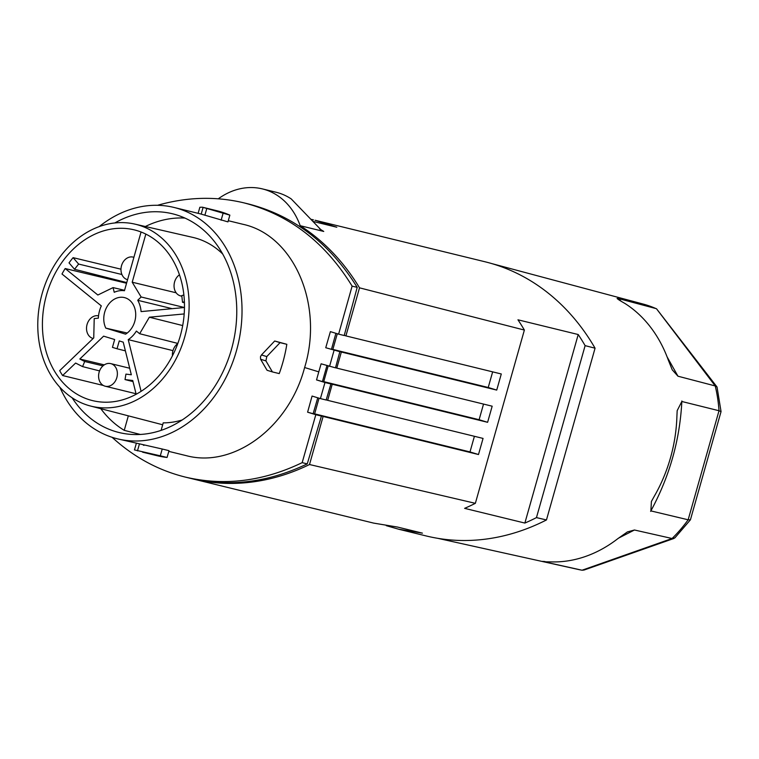 <?xml version="1.0" encoding="UTF-8"?>
<svg xmlns="http://www.w3.org/2000/svg" width="759" height="759" viewBox="0 0 759 759"><rect width="100%" height="100%" fill="white"/><g stroke="black" fill="none" stroke-linecap="round" stroke-linejoin="round"><path stroke-width="1.14" d="M656.507 308.761L643.215 304.074A136.629 108.679 103.7 0 1 655.928 308.562L618.471 298.572C615.767 297.86 617.892 299.473 624.866 303.42A137.588 109.448 103.7 0 1 668.328 360.136L672.265 369.87L677.977 376.208L715.234 385.942L717.037 387.005L656.507 308.761L715.234 385.942A136.629 108.679 103.7 0 1 719.02 410.733L681.838 401.492L677.18 410.657L676.905 416.33A137.588 109.448 103.7 0 1 670.491 457.791A137.588 109.448 103.7 0 1 654.286 496.263L651.402 501.481L650.88 510.902L688.157 519.792A136.629 108.679 103.7 0 1 672.066 538.501L674.855 537.894L690.415 519.82L688.157 519.792L719.02 410.733L721.041 411.625L690.415 519.82M581.897 570.189L543.994 561.783L551.717 561.907A137.588 109.448 103.7 0 0 617.807 538.681L627.389 531.926L634.458 530L672.066 538.501L582.058 570.218L578.358 569.478A136.629 108.679 -76.3 0 0 581.897 570.189M542.552 561.375L545.009 561.546M673.954 538.454L584.003 570.056L582.058 570.218M336.778 227.226L315.099 220.252L484.887 261.741A251.229 199.845 103.7 0 1 493.616 264.141A251.229 199.845 103.7 0 1 595.065 348.191L585.123 345.639A251.229 199.845 -76.3 0 0 578.216 334.529L517.961 319.805A251.229 199.845 103.7 0 1 524.374 330.061L475.352 503.331A251.229 199.845 103.7 0 1 464.612 508.35L524.867 523.065A251.229 199.845 -76.3 0 0 536.461 517.61L585.123 345.639M191.211 478.521A251.229 199.845 -76.3 0 0 192.53 478.853A251.229 199.845 -76.3 0 0 309.511 464.527L323.116 416.454L478.493 454.527L469.992 451.928L314.615 413.854L319.055 398.19M536.461 517.61L546.461 519.953A251.229 199.845 103.7 0 1 426.141 535.939L398.617 529.213M475.352 503.331L309.511 464.527M386.293 525.664L398.646 529.213L422.431 533.15L397.526 527.059L373.675 523.112M323.125 416.435L314.643 413.883M326.209 399.879L327.679 400.316L332.233 384.234L487.61 422.308L479.109 419.708L323.732 381.635L328.163 365.971M332.214 384.206L323.761 381.663M335.525 367.717L336.797 368.096L341.351 352.015L496.728 390.088L488.227 387.488L332.85 349.415L341.332 351.986M337.29 333.742L332.85 349.415M344.244 335.374L345.914 335.876M496.728 390.088L501.291 373.978L345.914 335.905L359.519 287.832A251.229 199.845 -76.3 0 0 300.194 225.698A74.439 59.211 -76.3 0 0 262.367 188.896A74.439 59.211 -76.3 0 0 218.307 198.792M336.816 227.235L312.955 221.4M300.194 225.698L323.742 231.448L321.645 230.489L291.2 198.896A74.439 59.211 103.7 0 0 276.058 192.236L262.367 188.896M359.519 287.832L524.374 330.061M546.461 519.953L595.065 348.191M524.867 523.065L578.216 334.529M487.61 422.308L492.174 406.198L336.797 368.124M478.493 454.527L483.056 438.417L327.679 400.344M469.992 451.928L474.413 436.302M479.109 419.708L483.53 404.082M488.227 387.488L492.648 371.863M717.037 387.005L721.05 411.587M620.824 300.934L618.471 298.572L617.076 298.581M126.554 283.24L65.179 268.544A87.845 69.875 -76.3 0 0 61.982 274.008L101.317 305.886A26.508 21.081 103.7 0 0 98.347 318.173L94.211 318.562L93.746 337.907L59.667 370.648A87.845 69.875 -76.3 0 0 62.617 375.534L103.357 385.477M179.466 274.777A11.632 9.25 -76.3 0 0 174.058 286.39A11.632 9.25 -76.3 0 0 180.281 295.82A11.632 9.25 -76.3 0 0 180.689 295.934A11.632 9.25 -76.3 0 0 181.847 296.124M177.767 343.618A11.632 9.25 -76.3 0 0 172.445 355.781M136.165 394.244L132.749 380.525L125.026 379.576L125.937 374.111L131.326 374.766L123.224 342.148L119.258 340.933L117.038 348.77L112.446 347.366L114.666 339.529L103.613 336.152L79.809 359.016L104.277 364.87M79.809 359.016L84.685 361.502L102.996 365.866M184.446 307.518L141.146 296.987L137.721 300.279A26.508 21.081 -76.3 0 1 141.079 311.598L184.475 307.518M65.179 268.544L97.845 295.014L113.072 287.604L114.239 292.3A26.508 21.081 103.7 0 1 124.438 290.735L141.06 231.998M125.558 334.159A19.762 15.721 -76.3 0 0 135.709 314.055A19.762 15.721 -76.3 0 0 124.523 297.613A19.762 15.721 -76.3 0 0 107.332 306.152A19.762 15.721 -76.3 0 0 105.814 328.125L125.558 334.159M141.155 297.016L132.208 282.215L145.832 234.085M84.685 361.502L82.598 366.606L75.615 363.058L62.617 375.534M177.843 343.429L139.665 333.723L136.383 331.066A26.508 21.081 103.7 0 1 128.233 339.634L141.079 391.34M139.665 333.723L149.352 317.205L184.19 313.932M315.82 414.699L307.604 412.184L321.418 416.065L315.82 414.699L302.167 462.648L307.253 463.882C268.003 482.572 228.876 487.344 189.892 478.208L185.31 477.088C224.266 486.215 263.221 481.405 302.167 462.648M320.402 398.598L326.171 400.012L330.924 383.959L324.985 382.508L320.402 398.598L312.072 396.056L307.604 412.184M324.985 382.508L316.541 379.917L330.924 383.959M168.792 451.377L186.297 455.656C233.677 468.474 289.056 427.222 304.615 367.527L318.78 371.853L316.541 379.917M112.114 437.317C133.755 457.079 158.157 470.343 185.31 477.088M128.233 339.634L172.976 350.63M184.437 302.775L182.511 302.291L181.79 295.593L183.896 294.995M229.863 215.139A126.079 100.292 -76.3 0 0 216.77 210.708L202.406 207.198L229.863 215.139L227.956 221.884L200.575 213.934L174.039 207.454A119.106 94.742 -76.3 0 0 99.163 226.628M304.615 367.527C323.951 304.805 293.942 235.233 242.842 224.266L228.288 220.708M59.904 387.308A119.106 94.742 -76.3 0 0 117.493 438.844A119.106 94.742 -76.3 0 0 236.419 350.867A119.106 94.742 -76.3 0 0 174.039 207.454M272.415 371.919L279.236 373.589A126.079 100.292 -76.3 0 0 286.826 344.301L280.062 342.651L266.779 356.578L261.466 354.956L260.46 356.739L260.603 359.254L267.073 370.288L272.415 371.919L265.916 360.886L260.603 359.254M261.466 354.956L274.682 341.009L286.826 344.301M117.038 348.77L125.387 350.857M352.119 286.124L357.204 287.367L344.207 335.516L338.618 334.15L352.119 286.124C325.222 242.32 289.198 214.579 244.047 202.89C215.755 196.107 186.913 196.913 157.521 205.3M87.959 405.306A93.623 74.477 103.7 0 1 41.489 296.038A93.623 74.477 103.7 0 1 134.836 224.104A93.623 74.477 103.7 0 1 138.925 225.195A93.623 74.477 103.7 0 1 185.13 335.506A93.623 74.477 103.7 0 1 90.397 405.989A93.623 74.477 103.7 0 1 87.959 405.306M222.719 254.028A94.486 75.16 -76.3 0 0 196.951 238.497A94.486 75.16 -76.3 0 0 192.824 237.396L134.836 224.104M325.744 347.726L339.852 351.683L325.744 347.726L330.393 331.636L338.618 334.15M137.36 230.727A87.883 69.904 -76.3 0 0 134.618 229.958A87.883 69.904 -76.3 0 0 46.081 296.532A87.883 69.904 -76.3 0 0 89.524 399.784A87.883 69.904 -76.3 0 0 92.902 400.695A87.883 69.904 -76.3 0 0 180.917 333.581A87.883 69.904 -76.3 0 0 137.36 230.727M244.047 202.89L248.639 204.01C293.771 215.698 329.956 243.478 357.204 287.367M339.852 351.683L335.487 367.84L321.104 363.808L318.78 371.853M132.208 282.215L176.154 292.794M137.74 300.298L172.16 308.676M184.399 301.75L182.511 302.291M98.537 315.848A11.632 9.25 -76.3 0 0 86.972 324.824A11.632 9.25 -76.3 0 0 92.75 338.372A11.632 9.25 -76.3 0 0 93.148 338.486M133.024 381.597L125.026 379.576M120.975 269.189L73.101 257.652L78.623 264.056L74.534 269.274L126.744 282.576M74.534 269.274L69.022 262.88A87.845 69.875 -76.3 0 1 73.101 257.652M111.146 363.732A11.632 9.25 -76.3 0 0 110.738 363.618A11.632 9.25 -76.3 0 0 99.059 372.47A11.632 9.25 -76.3 0 0 104.818 386.103A11.632 9.25 -76.3 0 0 105.216 386.217A11.632 9.25 -76.3 0 0 116.905 377.365A11.632 9.25 -76.3 0 0 111.146 363.732M99.562 370.904L82.598 366.606M317.746 397.792L313.192 413.551M133.888 257.339A11.632 9.25 -76.3 0 0 133.537 257.225A11.632 9.25 -76.3 0 0 133.129 257.111A11.632 9.25 -76.3 0 0 121.449 265.954A11.632 9.25 -76.3 0 0 127.199 279.597A11.632 9.25 -76.3 0 0 127.559 279.692M334.083 350.269L329.548 366.398M163.176 422.867A94.486 75.16 -76.3 0 0 182.179 419.974M163.213 422.886L161.098 430.372M184.94 218.07A112.588 89.562 -76.3 0 0 145.339 226.514M100.824 408.703A112.588 89.562 -76.3 0 0 124.258 430.353L128.328 415.837M335.895 333.315L331.512 349.131M326.949 365.601L322.48 381.369M78.623 264.056L121.914 274.511M321.418 416.065L307.253 463.882M113.072 287.604L124.561 290.299M127.208 333.021L105.814 328.125M149.352 317.205L182.701 325.564M202.416 207.198L199.854 207.264L198.127 213.336M280.062 342.651L274.682 341.009M134.476 449.907L136.307 443.446L134.447 449.916L160.301 455.808L162.227 449.015L117.493 438.844M143.404 445.182L144.03 445.334M142.55 452.155L156.914 455.666A126.079 100.292 -76.3 0 0 167.065 457.459L160.301 455.808M223.042 213.469L221.135 220.214M266.779 356.578L265.916 360.886M72.114 397.792A112.588 89.562 -76.3 0 0 119.04 432.516A112.588 89.562 -76.3 0 0 231.467 349.349A112.588 89.562 -76.3 0 0 172.492 213.782A112.588 89.562 -76.3 0 0 114.837 222.956M124.258 430.353L140.311 434.452M167.065 457.459L168.991 450.666L162.227 449.015M634.458 530L618.443 538.188M681.867 400.97C679.96 439.841 669.542 476.643 650.624 511.376M311.37 219.379L313.439 219.854M323.742 231.448A251.229 199.845 -76.3 0 0 319.492 228.82M667.123 356.92L677.977 376.208M137.474 450.855L139.362 444.186M203.089 207.425L201.192 214.142M206.771 208.535L204.873 215.252M578.358 569.478L437.658 538.302M677.18 410.657L677.132 411.283M651.696 500.921L651.412 501.481M373.703 523.122L192.53 478.853M643.215 304.074L491.823 263.601M133.897 257.301L133.129 257.111M129.704 368.248L110.738 363.618M90.397 405.989L162.682 424.765M136.032 393.75L105.216 386.217M181.856 296.219L180.689 295.934"/></g></svg>
